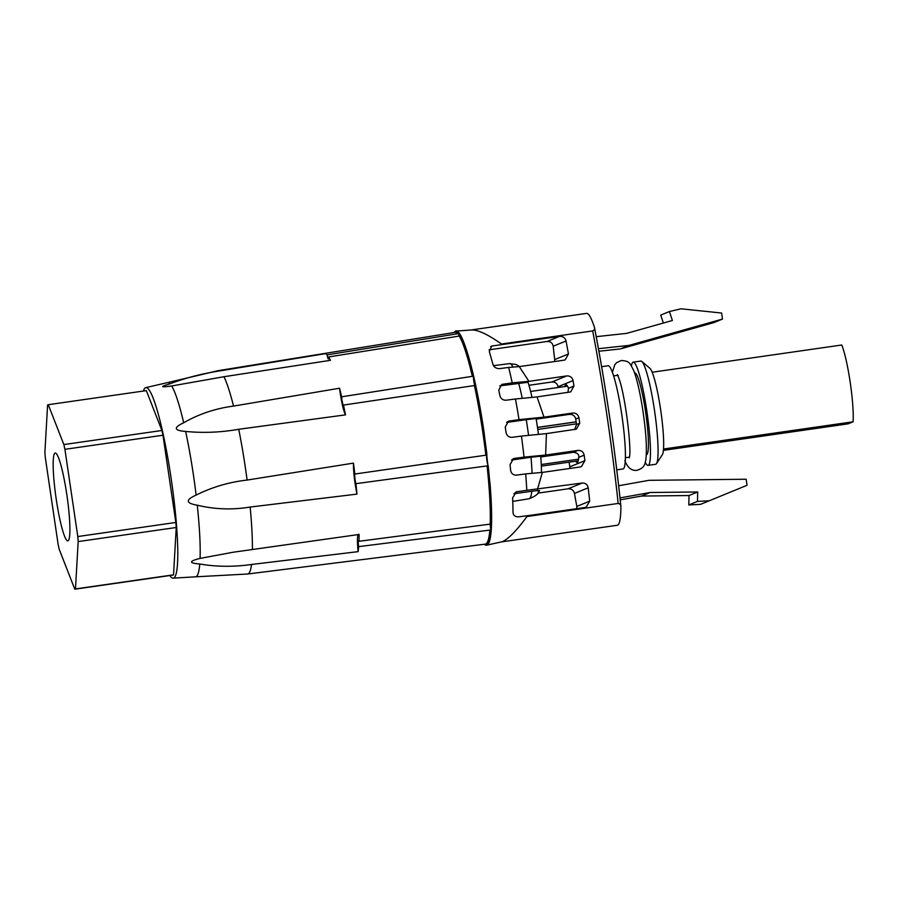 <?xml version="1.0" encoding="UTF-8"?>
<svg xmlns="http://www.w3.org/2000/svg" width="898" height="898" viewBox="0 0 898 898"><rect width="100%" height="100%" fill="white"/><g stroke="black" fill="none" stroke-linecap="round" stroke-linejoin="round"><path stroke-width="1.35" d="M471.787 329.936L455.421 331.137C462.111 326.838 475.884 375.589 484.145 432.814L490.128 484.74A108.175 13.56 81.8 0 1 487.008 545.064A108.175 13.56 81.8 0 1 486.593 545.187A108.175 13.56 81.8 0 1 484.381 544.244M569.871 468.453L569.837 466.825L584.89 460.674L581.433 466.623L580.142 466.982L542.37 472.404L525.667 473.908A101.429 12.718 81.8 0 1 525.88 476.524A101.429 12.718 81.8 0 1 526.8 490.308L516.316 491.846L512.612 497.907A105.874 13.268 81.8 0 1 512.983 511.725C512.971 514.936 514.677 516.664 518.101 516.889L527.104 515.778A101.429 12.718 81.8 0 1 527.07 516.485L526.958 516.541C516.35 530.999 508.044 539.417 502.049 541.775L486.593 545.187M501.825 541.853L617.296 525.263A77.666 9.732 -98.2 0 0 617.588 525.184A77.666 9.732 -98.2 0 0 620.9 506.629C621.079 504.957 620.17 503.89 618.172 503.441L526.958 516.541M471.383 329.925L586.619 313.38A77.666 9.732 81.8 0 1 594.431 327.343L594.532 327.736C605.735 386.241 614.524 445.722 620.877 506.203L620.9 506.629M576.797 508.672L576.842 506.427L589.705 501.163L588.212 487.816C587.528 484.516 585.496 482.922 582.106 483.045L526.8 490.308M537.722 493.159L568.041 488.804C571.442 488.68 573.586 490.218 574.462 493.44A277.37 34.764 -98.2 0 0 576.842 506.427M569.063 462.156A277.37 34.764 -98.2 0 0 569.837 466.825M528.944 385.287L551.866 381.998C555.222 381.852 557.276 383.435 558.017 386.735A277.37 34.764 -98.2 0 0 558.118 387.509M554.594 361.524L554.695 359.593L568.445 353.969L566.054 340.982C565.179 337.794 563.024 336.256 559.589 336.368L491.644 346.056L489.331 351.556L492.856 364.072C493.676 366.979 495.864 368.506 499.434 368.64L508.65 367.439A101.429 12.718 81.8 0 1 512.219 382.851L528.922 381.347L519.28 366.597L508.65 367.439M489.084 349.827L547.14 341.464C550.541 341.363 552.562 342.957 553.19 346.246A277.37 34.764 -98.2 0 0 554.695 359.593M589.705 501.163L586.158 507.157L584.856 507.516L527.104 515.778M538.306 491.206C541.371 490.375 539.204 490.387 531.807 491.24L513.869 493.788M455.421 331.137L453.973 332.552M218.394 370.627L167.488 382.627A98.118 12.303 81.8 0 1 167.6 382.593A98.118 12.303 81.8 0 1 170.092 383.783C185.224 377.991 201.758 373.691 219.684 370.908A102.742 12.875 81.8 0 0 218.394 370.627L454.882 332.395A106.952 13.403 81.8 0 1 454.916 332.395L456.004 332.238A106.952 13.403 81.8 0 1 458.597 333.585A5.545 0.696 81.8 0 0 458.968 336.088M170.092 383.783C159.676 386.825 160.203 387.543 171.698 385.96L223.961 376.722L330.442 360.322A104.628 13.111 81.8 0 0 328.634 356.944L460.304 335.897A106.952 13.403 81.8 0 1 473.437 376.161A5.545 0.696 81.8 0 0 474.806 385.489M475.502 385.388A106.952 13.403 81.8 0 1 483.618 430.378A106.952 13.403 81.8 0 1 486.963 455.028L485.874 455.185A106.952 13.403 81.8 0 0 482.529 430.535A106.952 13.403 81.8 0 0 474.413 385.545L475.502 385.388M172.349 385.871L171.698 385.96A98.118 12.303 81.8 0 1 183.697 422.756C173.28 427.639 173.931 430.535 185.639 431.444A98.118 12.303 81.8 0 1 193.07 472.606A98.118 12.303 81.8 0 1 196.123 495.09C212.108 487.109 229.102 482.103 247.096 480.071L353.453 463.121A24.414 3.064 -98.2 0 0 356.977 494.113A104.628 13.111 81.8 0 0 355.934 483.674L488.186 465.759A5.545 0.696 81.8 0 1 486.896 460.371A5.545 0.696 81.8 0 1 486.694 455.062M488.186 465.759A106.952 13.403 81.8 0 1 491.273 523.972L358.987 541.303A5.545 0.696 81.8 0 0 358.504 540.517A5.545 0.696 81.8 0 0 358.684 546.646L489.837 530.089A106.952 13.403 81.8 0 1 485.324 544.121A106.952 13.403 81.8 0 1 485.302 544.132L486.413 543.964A106.952 13.403 81.8 0 0 490.925 529.932A5.545 0.696 81.8 0 1 490.117 524.14M512.331 459.338L514.734 458.35L513.488 458.687L510.053 464.636A105.874 13.268 81.8 0 1 510.603 470.226C511.198 473.572 513.128 475.199 516.395 475.132L525.667 473.908M540.798 456.959L573.429 452.278C577.56 452.94 579.322 454.635 578.727 457.374C578.469 460.551 577.964 462.313 577.201 462.65L575.405 461.246M584.89 460.674L584.171 455.151C583.408 451.851 581.354 450.268 577.986 450.414L545.636 455.062L524.039 457.127A101.429 12.718 81.8 0 0 521.435 436.08L512.118 437.326C508.919 437.472 506.899 435.878 506.057 432.544L505.248 427.055L508.448 421.196L519.01 419.624A101.429 12.718 81.8 0 0 515.452 398.981L506.146 400.216C502.869 400.295 500.77 398.734 499.849 395.535A105.874 13.268 81.8 0 0 498.783 390.147L501.713 384.4L512.219 382.851M564.685 386.567L565.695 384.759C566.47 384.467 567.413 385.635 568.524 388.262L573.957 386.028L573.059 380.584C572.194 377.328 570.073 375.779 566.694 375.925L528.922 381.347M532.009 397.387A59.201 7.42 81.8 0 0 528.035 382.267L499.726 385.904M568.445 353.969L565.246 359.817L563.966 360.177L519.28 366.597M470.776 330.06C476.939 329.274 487.176 333.933 501.488 344.024L501.612 344.069A101.429 12.718 81.8 0 1 501.825 344.641M618.172 503.441A277.37 34.764 -98.2 0 0 607.115 416.492A277.37 34.764 -98.2 0 0 592.691 330.924L501.488 344.024M592.691 330.924C594.487 329.97 595.071 328.769 594.431 327.343M620.215 499.86L641.475 496.055L650.163 492.497L697.712 491.969L697.465 501.398L709.263 500.781L747.046 485.279L746.148 479.24L648.951 480.318L618.643 485.751M620.002 497.907L650.163 492.497M641.475 496.055L689.024 495.528L697.712 491.969M689.024 495.528L688.777 504.945L697.465 501.398M688.777 504.945L700.575 504.339L709.263 500.781M616.769 469.879L623.19 468.924A52.151 6.533 -98.2 0 0 624.694 439.852A52.151 6.533 -98.2 0 0 608.159 365.744L601.626 366.687M629.375 457.116A41.33 5.175 81.8 0 1 629.24 457.161L625.401 457.711M634.56 372.883L634.763 372.861A41.33 5.175 -98.2 0 1 647.862 431.579A41.33 5.175 81.8 0 1 646.672 454.635A41.33 5.175 81.8 0 1 646.515 454.68L646.313 454.702M645.258 462.324A52.151 6.533 -98.2 0 0 648.053 465.377A52.151 6.533 -98.2 0 0 648.255 465.332A52.151 6.533 -98.2 0 0 649.759 436.248A52.151 6.533 -98.2 0 0 633.225 362.152A52.151 6.533 -98.2 0 0 633.023 362.208A52.151 6.533 -98.2 0 0 631.406 365.879M648.053 465.377L655.843 464.232A52.151 6.533 81.8 0 0 656.483 463.649A52.151 6.533 81.8 0 0 657.358 435.16A52.151 6.533 81.8 0 0 641.801 361.434A52.151 6.533 81.8 0 0 640.824 361.063L633.225 362.152M656.483 463.649L662.32 454.77A44.103 5.523 -98.2 0 0 663.521 449.022L853.1 421.791L848.105 423.845L663.398 450.369M853.1 421.791A44.103 5.523 -98.2 0 0 852.64 403.438A44.103 5.523 -98.2 0 0 841.763 345L652.173 372.232A44.103 5.523 -98.2 0 0 649.905 368.315L641.801 361.434M566.863 386.252A39.389 4.939 81.8 0 1 567.076 385.545M577.998 461.55A39.389 4.939 81.8 0 1 577.582 460.932M596.227 336.671L626.658 333.371L672.389 320.496L669.425 311.539L680.909 308.8L721.61 313.032L722.497 319.071L629.027 345.382L598.45 348.693M663.364 323.033L660.737 315.086L669.425 311.539M722.497 319.071L713.809 322.629L620.338 348.929L598.91 351.253M620.338 348.929L629.027 345.382M617.633 375.33A41.33 5.175 -98.2 0 0 617.487 375.342L613.648 375.892M514.734 458.35L524.039 457.127M536.207 419.142L569.388 414.371L572.655 413.046L543.986 417.155L519.01 419.624M528.574 435.373A68.27 8.553 -98.2 0 0 526.239 419.647L506.629 422.453M526.239 419.647L536.095 418.524A59.201 7.42 81.8 0 1 538.452 434.396M532.065 473.325A68.27 8.553 81.8 0 0 531.29 460.618A68.27 8.553 -98.2 0 0 531.01 457.25L540.742 456.173A59.201 7.42 -98.2 0 1 541.483 472.483M531.01 457.25L511.568 460.023M572.655 413.046C576.011 412.889 578.099 414.461 578.918 417.738L579.738 423.227L576.37 429.143L546.422 433.611L521.435 436.08M569.388 414.371C572.767 414.214 574.888 415.774 575.741 419.04L578.918 417.738M574.619 429.57L576.55 424.529L575.741 419.04M543.986 417.155L537.049 396.916L570.69 391.921L573.957 386.028M567.929 392.482L568.524 388.262M542.37 472.404L537.419 489.466M527.362 515.766L527.07 516.462M652.173 372.232A44.103 5.523 81.8 0 1 663.061 430.67A44.103 5.523 81.8 0 1 663.521 449.022M545.636 455.062L546.422 433.611M502.094 344.63L501.612 344.069M537.049 396.916L515.452 398.981M567.558 386.263A37.727 4.726 -98.2 0 0 567.177 386.207L530.606 391.461M576.179 421.903L537.498 427.459M576.168 421.836L537.487 427.392M541.337 466.141L577.908 460.887A37.727 4.726 -98.2 0 0 578.245 460.719M175.851 522.456L77.789 536.544A93.201 11.685 81.8 0 1 78.171 541.584L176.233 527.496L173.538 574.832A93.201 11.685 81.8 0 1 172.854 575.113L74.792 589.2L59.223 549.329A93.201 11.685 81.8 0 1 58.157 544.57L45.282 457.363A93.201 11.685 81.8 0 1 44.9 452.323L47.594 404.987A93.201 11.685 81.8 0 1 48.279 404.706L63.848 444.577A93.201 11.685 81.8 0 1 64.914 449.326L162.965 435.238L175.851 522.456A93.201 11.685 81.8 0 1 176.233 527.496M77.789 536.544L64.914 449.326M78.171 541.584L75.477 588.92A93.201 11.685 81.8 0 1 74.792 589.2M64.308 535.556A44.384 5.568 81.8 0 1 60.177 520.773A44.384 5.568 81.8 0 1 53.274 460.034A44.384 5.568 81.8 0 1 55.227 453.019A44.384 5.568 81.8 0 1 58.763 458.35A44.384 5.568 81.8 0 1 62.894 473.134A44.384 5.568 81.8 0 1 69.797 533.872A44.384 5.568 81.8 0 1 67.844 540.877A44.384 5.568 81.8 0 1 64.308 535.556M75.477 588.92L173.538 574.832M143.366 391.045A96.254 12.067 81.8 0 1 145.79 387.622A96.254 12.067 81.8 0 1 170.766 475.918A96.254 12.067 81.8 0 1 173.157 578.144A96.254 12.067 81.8 0 1 169.868 575.539M48.279 404.706L146.34 390.619L161.909 430.49A93.201 11.685 81.8 0 1 162.965 435.238M63.848 444.577L161.909 430.49M196.123 495.09C185.347 499.883 185.74 503.25 197.268 505.192A98.118 12.303 81.8 0 1 200.086 558.399C188.804 561.228 188.692 563.091 199.76 564A98.118 12.303 81.8 0 1 195.506 576.83L173.157 578.144M199.76 564C216.306 566.863 233.57 567.02 251.552 564.472L358.134 551.641A24.414 3.064 -98.2 0 1 358.583 534.22M200.086 558.399L233.222 552.225L359.11 534.456A104.628 13.111 81.8 0 1 358.987 541.303M197.268 505.192C214.622 509.391 232.245 510.019 250.16 507.044L356.977 494.113M183.697 422.756C198.907 414 215.52 408.444 233.536 406.087L339.545 388.228A24.414 3.064 -98.2 0 0 345.506 414.865L238.733 429.278A102.742 12.875 81.8 0 1 244.952 464.895A102.742 12.875 81.8 0 1 247.096 480.071M219.684 370.908L325.536 353.644A104.628 13.111 81.8 0 1 327.108 354.867L458.597 333.585M185.639 431.444C203.195 433.15 220.897 432.432 238.733 429.278M358.684 546.646A104.628 13.111 81.8 0 1 358.134 551.641M487.098 465.916A106.952 13.403 81.8 0 1 490.185 524.129M355.934 483.674A5.545 0.696 81.8 0 1 354.912 478.207A5.545 0.696 81.8 0 1 354.845 474.032L485.874 455.185M353.453 463.121A104.628 13.111 81.8 0 1 354.845 474.032M459.215 336.054A106.952 13.403 81.8 0 1 472.348 376.318L473.437 376.161M339.545 388.228A104.628 13.111 81.8 0 1 341.633 396.804L472.348 376.318M328.634 356.944A5.545 0.696 81.8 0 1 328.387 359.02A5.545 0.696 81.8 0 1 327.108 354.867M454.916 332.395A106.952 13.403 81.8 0 1 457.509 333.742M345.506 414.865A104.628 13.111 81.8 0 0 343.485 405.088L474.413 385.545M343.485 405.088A5.545 0.696 81.8 0 1 343.429 405.121A5.545 0.696 81.8 0 1 342.419 402.383A5.545 0.696 81.8 0 1 341.633 396.804M489.837 530.089L490.925 529.932M568.041 488.804L582.106 483.045M515.16 492.497L517.574 491.509M594.577 328.152A274.597 34.416 81.8 0 1 609.506 416.234A274.597 34.416 81.8 0 1 620.81 505.765M578.727 457.374L584.171 455.151M558.017 386.735L573.059 380.584M551.866 381.998L566.694 375.925M553.19 346.246L566.054 340.982M547.14 341.464L559.589 336.368M490.611 346.662L492.834 345.752M574.462 493.44L588.212 487.816M531.807 491.24A68.27 8.553 81.8 0 1 529.079 498.76L512.758 501.398M513.027 367.08A68.27 8.553 -98.2 0 0 509.66 363.611L516.249 364.543L519.527 366.552M507.314 421.836L509.694 420.87M573.429 452.278L577.986 450.414M518.651 383.199A68.27 8.553 81.8 0 1 522.254 398.319M576.55 424.529L579.738 423.227M576.46 423.845L537.779 429.401M578.537 459.17L541.258 464.524M251.552 564.472A102.742 12.875 81.8 0 1 247.612 574.013L195.382 576.83M250.16 507.044A102.742 12.875 81.8 0 1 252.405 549.509M223.961 376.722A102.742 12.875 81.8 0 1 233.536 406.087M529.079 498.76C535.612 496.201 538.935 493.53 539.047 490.768M509.66 363.611L493.507 365.643M612.414 372.255L614.748 364.801L616.623 362.646L621.315 360.502C629.464 361.063 629.565 362.624 633.573 370.257C639.297 383.962 645.482 421.387 646.302 444.353C646.773 465.939 644.483 467.544 637.086 470.316C631.687 471.035 627.601 467.779 624.828 460.562M629.229 457.857C632.136 451.256 624.918 391.09 618.15 376.52L617.274 374.668L618.194 375.589M145.79 387.622L167.6 382.593M247.612 574.013L485.302 544.132M423.789 463.985L430.131 463.076"/></g></svg>
